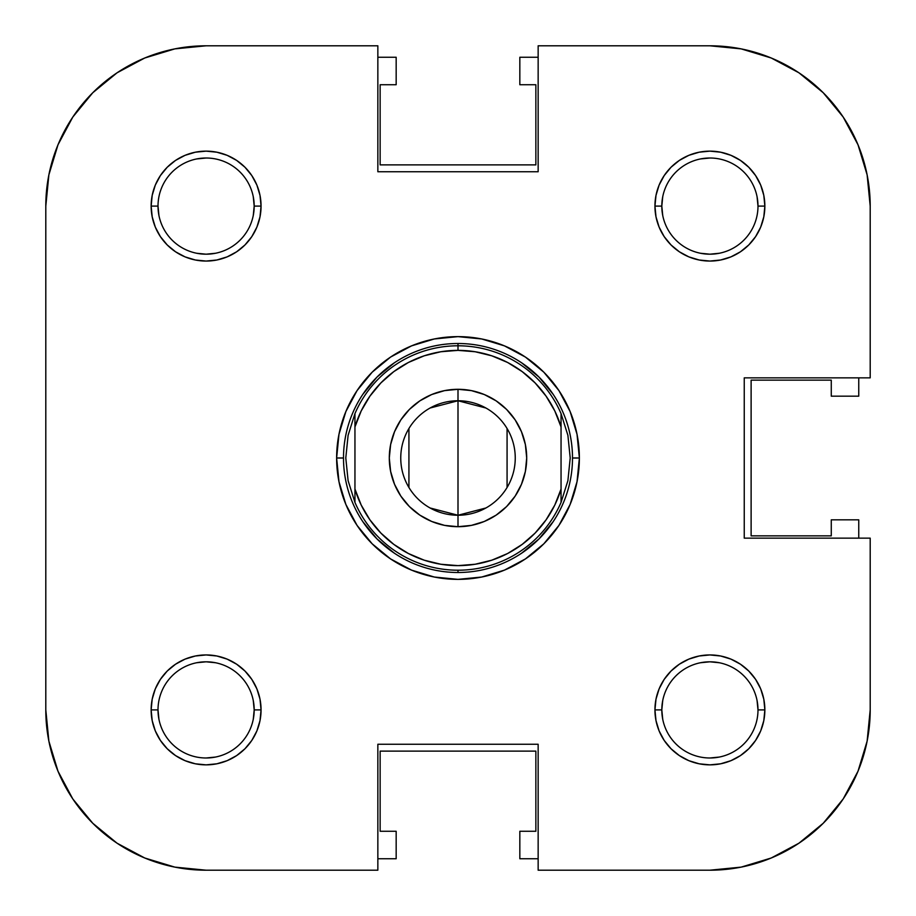 <?xml version="1.0" encoding="UTF-8"?>
<svg xmlns="http://www.w3.org/2000/svg" width="916" height="916" viewBox="0 0 916 916"><rect width="100%" height="100%" fill="white"/><g stroke="black" fill="none" stroke-linecap="round" stroke-linejoin="round"><path stroke-width="1.37" d="M741.17 867.12L771.249 857.994L741.17 867.12L709.9 870.2A160.3 160.3 0 0 0 870.2 709.9L870.2 538.15L744.25 538.15L744.25 377.85L870.2 377.85L870.2 206.1A160.3 160.3 0 0 0 709.9 45.8L538.15 45.8L709.9 45.8L741.17 48.88L771.249 58.006L798.958 72.811L823.244 92.756L843.189 117.042L857.994 144.751L867.12 174.83L857.994 144.751L843.189 117.042L823.244 92.756L798.958 72.811L823.244 92.756L843.189 117.042L857.994 144.751L867.12 174.83L870.2 206.1L870.2 377.85L744.25 377.85L744.25 538.15L870.2 538.15L870.2 709.9L867.12 741.17L857.994 771.249L843.189 798.958L823.244 823.244L843.189 798.958L823.244 823.244L798.958 843.189L823.244 823.244L798.958 843.189L771.249 857.994L798.958 843.189L823.244 823.244L843.189 798.958L857.994 771.249L867.12 741.17M117.042 72.811L144.751 58.006L174.83 48.88L144.751 58.006L117.042 72.811L92.756 92.756L72.811 117.042L92.756 92.756L117.042 72.811L144.751 58.006L174.83 48.88L206.1 45.8L377.85 45.8L377.85 171.75L538.15 171.75L538.15 45.8L538.15 171.75L377.85 171.75L377.85 45.8L206.1 45.8A160.3 160.3 0 0 0 45.8 206.1L45.8 709.9L45.8 206.1L48.88 174.83L58.006 144.751L72.811 117.042L92.756 92.756L117.042 72.811L92.756 92.756L72.811 117.042L58.006 144.751L48.88 174.83M72.811 798.958L58.006 771.249L48.88 741.17L58.006 771.249L72.811 798.958L92.756 823.244L117.042 843.189L92.756 823.244L72.811 798.958L58.006 771.249L48.88 741.17L45.8 709.9A160.3 160.3 0 0 0 206.1 870.2L174.83 867.12L144.751 857.994L117.042 843.189L92.756 823.244L72.811 798.958L92.756 823.244L117.042 843.189L144.751 857.994M253.263 700.522L254.19 709.9L261.06 709.9A54.96 54.96 0 0 1 206.1 764.86A54.96 54.96 0 0 1 151.14 709.9L158.01 709.9A48.09 48.09 0 0 0 206.1 757.99A48.09 48.09 0 0 0 254.19 709.9A48.09 48.09 0 0 1 206.1 757.99A48.09 48.09 0 0 1 158.01 709.9A48.09 48.09 0 0 1 206.1 661.81A48.09 48.09 0 0 1 254.19 709.9A48.09 48.09 0 0 0 206.1 661.81A48.09 48.09 0 0 0 158.01 709.9L151.14 709.9L152.193 720.617L155.319 730.934L160.403 740.437L167.239 748.761L175.563 755.597L185.066 760.681L195.383 763.807L206.1 764.86L216.817 763.807L227.134 760.681L236.637 755.597L244.961 748.761L251.797 740.437L256.881 730.934L260.007 720.617L261.06 709.9L260.007 699.183L256.881 688.866L251.797 679.363L244.961 671.039L236.637 664.203L227.134 659.119L216.817 655.993L206.1 654.94L195.383 655.993L185.066 659.119L175.563 664.203L167.239 671.039L160.403 679.363L155.319 688.866L152.193 699.183L151.14 709.9A54.96 54.96 0 0 1 206.1 654.94A54.96 54.96 0 0 1 261.06 709.9L254.19 709.9L253.263 719.323M215.523 662.737L206.1 661.81L196.722 662.737M719.323 662.737L709.9 661.81L700.522 662.737M662.737 700.477L661.81 709.9A48.09 48.09 0 0 0 709.9 757.99A48.09 48.09 0 0 0 757.99 709.9L764.86 709.9A54.96 54.96 0 0 1 709.9 764.86A54.96 54.96 0 0 1 654.94 709.9L661.81 709.9A48.09 48.09 0 0 1 709.9 661.81A48.09 48.09 0 0 1 757.99 709.9A48.09 48.09 0 0 1 709.9 757.99A48.09 48.09 0 0 1 661.81 709.9L654.94 709.9L655.993 720.617L659.119 730.934L664.203 740.437L671.039 748.761L679.363 755.597L688.866 760.681L699.183 763.807L709.9 764.86L720.617 763.807L730.934 760.681L740.437 755.597L748.761 748.761L755.597 740.437L760.681 730.934L763.807 720.617L764.86 709.9L763.807 699.183L760.681 688.866L755.597 679.363L748.761 671.039L740.437 664.203L730.934 659.119L720.617 655.993L709.9 654.94L699.183 655.993L688.866 659.119L679.363 664.203L671.039 671.039L664.203 679.363L659.119 688.866L655.993 699.183L654.94 709.9A54.96 54.96 0 0 1 709.9 654.94A54.96 54.96 0 0 1 764.86 709.9L757.99 709.9A48.09 48.09 0 0 0 709.9 661.81A48.09 48.09 0 0 0 661.81 709.9L662.737 719.278M662.737 196.677L661.81 206.1A48.09 48.09 0 0 0 709.9 254.19A48.09 48.09 0 0 0 757.99 206.1L764.86 206.1A54.96 54.96 0 0 1 709.9 261.06A54.96 54.96 0 0 1 654.94 206.1L661.81 206.1A48.09 48.09 0 0 1 709.9 158.01A48.09 48.09 0 0 1 757.99 206.1A48.09 48.09 0 0 1 709.9 254.19A48.09 48.09 0 0 1 661.81 206.1L654.94 206.1L655.993 216.817L659.119 227.134L664.203 236.637L671.039 244.961L679.363 251.797L688.866 256.881L699.183 260.007L709.9 261.06L720.617 260.007L730.934 256.881L740.437 251.797L748.761 244.961L755.597 236.637L760.681 227.134L763.807 216.817L764.86 206.1L763.807 195.383L760.681 185.066L755.597 175.563L748.761 167.239L740.437 160.403L730.934 155.319L720.617 152.193L709.9 151.14L699.183 152.193L688.866 155.319L679.363 160.403L671.039 167.239L664.203 175.563L659.119 185.066L655.993 195.383L654.94 206.1A54.96 54.96 0 0 1 709.9 151.14A54.96 54.96 0 0 1 764.86 206.1L757.99 206.1A48.09 48.09 0 0 0 709.9 158.01A48.09 48.09 0 0 0 661.81 206.1L662.737 215.478M700.477 253.263L709.9 254.19L719.278 253.263M253.263 196.722L254.19 206.1L261.06 206.1A54.96 54.96 0 0 1 206.1 261.06A54.96 54.96 0 0 1 151.14 206.1L158.01 206.1A48.09 48.09 0 0 0 206.1 254.19A48.09 48.09 0 0 0 254.19 206.1A48.09 48.09 0 0 1 206.1 254.19A48.09 48.09 0 0 1 158.01 206.1A48.09 48.09 0 0 1 206.1 158.01A48.09 48.09 0 0 1 254.19 206.1A48.09 48.09 0 0 0 206.1 158.01A48.09 48.09 0 0 0 158.01 206.1L151.14 206.1L152.193 216.817L155.319 227.134L160.403 236.637L167.239 244.961L175.563 251.797L185.066 256.881L195.383 260.007L206.1 261.06L216.817 260.007L227.134 256.881L236.637 251.797L244.961 244.961L251.797 236.637L256.881 227.134L260.007 216.817L261.06 206.1L260.007 195.383L256.881 185.066L251.797 175.563L244.961 167.239L236.637 160.403L227.134 155.319L216.817 152.193L206.1 151.14L195.383 152.193L185.066 155.319L175.563 160.403L167.239 167.239L160.403 175.563L155.319 185.066L152.193 195.383L151.14 206.1A54.96 54.96 0 0 1 206.1 151.14A54.96 54.96 0 0 1 261.06 206.1L254.19 206.1L253.263 215.523M196.677 253.263L206.1 254.19L215.478 253.263M858.75 519.83L858.75 538.15L858.75 519.83L831.27 519.83L858.75 519.83M519.83 57.25L538.15 57.25L519.83 57.25L519.83 84.73L519.83 57.25M396.17 858.75L377.85 858.75L396.17 858.75L396.17 831.27L396.17 858.75M377.85 57.25L396.17 57.25L396.17 84.73L380.14 84.73L380.14 164.88L535.86 164.88L535.86 84.73L519.83 84.73L535.86 84.73L535.86 164.88L380.14 164.88L380.14 84.73L396.17 84.73L396.17 57.25L377.85 57.25M858.75 377.85L858.75 396.17L831.27 396.17L831.27 380.14L751.12 380.14L751.12 535.86L831.27 535.86L831.27 519.83L831.27 535.86L751.12 535.86L751.12 380.14L831.27 380.14L831.27 396.17L858.75 396.17L858.75 377.85M538.15 858.75L519.83 858.75L519.83 831.27L535.86 831.27L535.86 751.12L380.14 751.12L380.14 831.27L396.17 831.27L380.14 831.27L380.14 751.12L535.86 751.12L535.86 831.27L519.83 831.27L519.83 858.75L538.15 858.75M572.5 457.966L579.37 458A121.37 121.37 0 0 1 458 579.37A121.37 121.37 0 0 1 336.63 458L343.5 457.966M377.85 870.2L206.1 870.2L377.85 870.2L377.85 744.25L377.85 870.2M343.5 458.034L336.63 458A121.37 121.37 0 0 1 458 336.63A121.37 121.37 0 0 1 579.37 458L577.034 434.321L570.13 411.559L558.92 390.571L543.818 372.182L525.429 357.08L504.441 345.87L481.679 338.966L458 336.63L434.321 338.966L411.559 345.87L390.571 357.08L372.182 372.182L357.08 390.571L345.87 411.559L338.966 434.321L336.63 458L338.966 481.679L345.87 504.441L357.08 525.429L372.182 543.818L390.571 558.92L411.559 570.13L434.321 577.034L458 579.37L481.679 577.034L504.441 570.13L525.429 558.92L543.818 543.818L558.92 525.429L570.13 504.441L577.034 481.679L579.37 458L572.5 458.034M553.23 521.582L538.963 538.963L521.582 553.23M394.418 553.23L377.037 538.963L362.77 521.582M362.77 394.418L377.037 377.037L394.418 362.77M521.582 362.77L538.963 377.037L553.23 394.418M709.9 870.2L538.15 870.2L538.15 744.25L377.85 744.25L538.15 744.25L538.15 870.2L709.9 870.2M741.17 48.88L771.249 58.006L798.958 72.811L823.244 92.756L843.189 117.042M771.249 857.994L798.958 843.189M158.937 215.478L158.01 206.1M196.722 158.937L206.1 158.01M700.522 158.937L709.9 158.01M757.063 196.722L757.99 206.1M719.278 757.063L709.9 757.99M757.063 700.522L757.99 709.9M215.478 757.063L206.1 757.99M158.937 719.278L158.01 709.9M354.95 413.597L354.95 426.936A107.63 107.63 0 0 1 458 350.37L458 345.79A112.21 112.21 0 0 0 354.95 413.597L354.95 426.936L361.202 410.94L369.927 396.136L380.884 382.922L393.811 371.61L408.364 362.496L424.188 355.82L440.882 351.744L458 350.37L475.118 351.744L491.812 355.82L507.636 362.496L522.189 371.61L535.116 382.922L546.073 396.136L554.798 410.94L561.05 426.936L561.05 489.064L554.798 505.06L546.073 519.864L535.116 533.078L522.189 544.39L507.636 553.504L491.812 560.18L475.118 564.256L458 565.63L440.882 564.256L424.188 560.18L408.364 553.504L393.811 544.39L380.884 533.078L369.927 519.864L361.202 505.06L354.95 489.064L354.95 426.936L354.95 502.403L348.103 480.671L345.79 458L348.103 435.329L354.95 413.597A112.21 112.21 0 0 1 561.05 413.597L567.897 435.329A112.21 112.21 0 0 1 567.897 435.34L570.21 458L567.897 480.671A112.21 112.21 0 0 1 567.897 480.682L561.05 502.403L561.05 413.597L567.897 435.329A112.21 112.21 0 0 0 567.897 435.318L570.21 458L567.897 480.671L561.05 502.403A112.21 112.21 0 0 1 458 570.21L458 572.5A114.5 114.5 0 0 0 572.5 458A114.5 114.5 0 0 0 458 343.5A114.5 114.5 0 0 1 572.5 458A114.5 114.5 0 0 1 458 572.5L458 570.21A112.21 112.21 0 0 1 354.95 502.403L348.103 480.671A112.21 112.21 0 0 0 348.103 480.682L345.79 458L348.103 435.329L354.95 413.597M458 343.5L458 345.79L458 343.5A114.5 114.5 0 0 0 343.5 458A114.5 114.5 0 0 0 458 572.5A114.5 114.5 0 0 1 343.5 458A114.5 114.5 0 0 1 458 343.5M430.073 408.021L458 400.75A57.25 57.25 0 0 0 400.75 458A57.25 57.25 0 0 0 458 515.25L458 526.7A68.7 68.7 0 0 1 389.3 458A68.7 68.7 0 0 1 458 389.3L458 515.25A57.25 57.25 0 0 1 400.75 458A57.25 57.25 0 0 1 458 400.75L485.927 408.021M485.927 507.979L458 515.25L430.073 507.979M408.925 487.472L408.925 428.528M458 526.7L471.408 525.383L484.289 521.467L496.163 515.124L506.582 506.582L515.124 496.163L521.467 484.289L525.383 471.408L526.7 458L525.383 444.592L521.467 431.711L515.124 419.837L506.582 409.418L496.163 400.876L484.289 394.533L471.408 390.617L458 389.3L444.592 390.617L431.711 394.533L419.837 400.876L409.418 409.418L400.876 419.837L394.533 431.711L390.617 444.592L389.3 458L390.617 471.408L394.533 484.289L400.876 496.163L409.418 506.582L419.837 515.124L431.711 521.467L444.592 525.383L458 526.7L458 400.75A57.25 57.25 0 0 1 515.25 458A57.25 57.25 0 0 1 458 515.25A57.25 57.25 0 0 0 515.25 458A57.25 57.25 0 0 0 458 400.75L458 389.3A68.7 68.7 0 0 1 526.7 458A68.7 68.7 0 0 1 458 526.7M507.075 428.528L507.075 487.472M561.05 413.597A112.21 112.21 0 0 0 458 345.79L458 350.37A107.63 107.63 0 0 1 561.05 426.936L561.05 413.597M561.05 489.064A107.63 107.63 0 0 1 354.95 489.064L354.95 502.403A112.21 112.21 0 0 0 561.05 502.403L561.05 489.064"/></g></svg>
